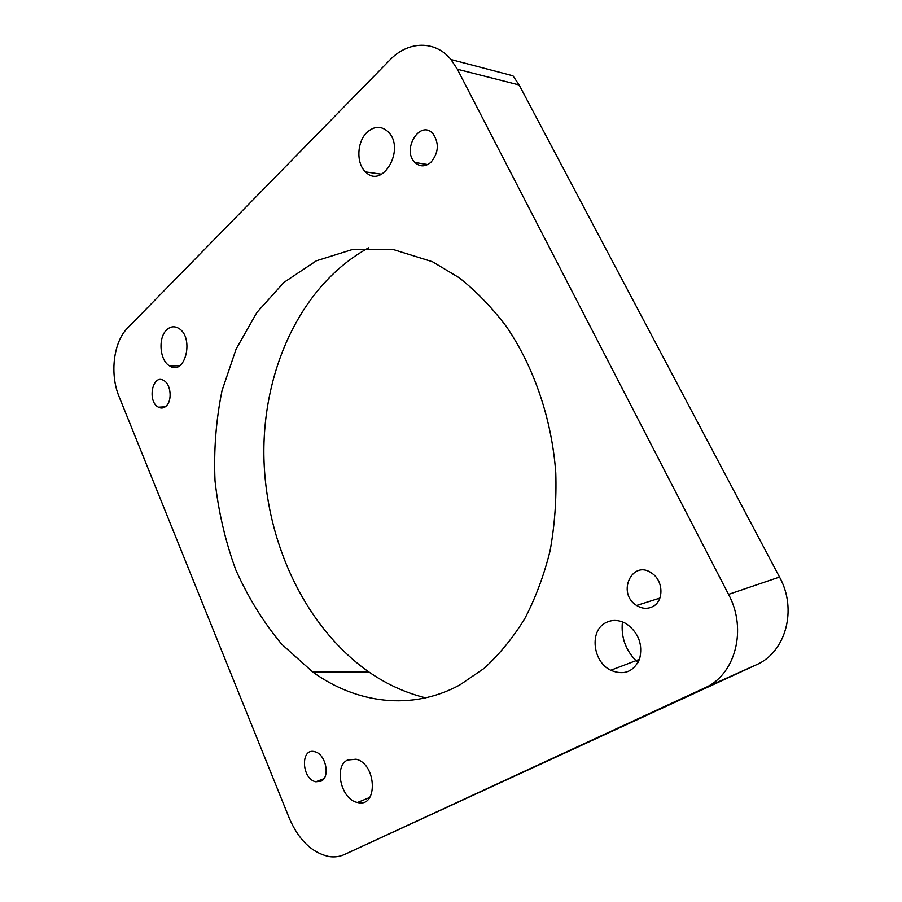 <?xml version="1.0" encoding="UTF-8"?>
<svg xmlns="http://www.w3.org/2000/svg" width="902" height="902" viewBox="0 0 902 902"><rect width="100%" height="100%" fill="white"/><g stroke="black" fill="none" stroke-linecap="round" stroke-linejoin="round"><path stroke-width="1.35" d="M430.885 162.337C425.259 166.938 419.96 166.994 414.976 162.518C401.311 149.833 420.185 119.019 432.983 133.699C439.375 143.305 438.676 152.855 430.885 162.337M166.069 406.148C163.69 408.223 161.142 408.572 158.448 407.185C146.958 401.604 152.472 373.383 163.769 380.497C170.974 384.094 172.474 400.883 166.069 406.148M652.563 606.674C647.32 609.2 641.998 608.794 636.609 605.456C616.122 593.076 632.618 558.473 652.202 573.492C663.669 581.159 663.861 601.408 652.563 606.674M321.067 781.177L315.813 781.786C301.415 779.091 300.31 747.228 314.798 751.727C325.678 753.869 330.617 777.028 321.067 781.177M622.425 621.873C620.813 637.804 625.999 651.391 638.007 662.643M605.907 622.628C612.514 619.347 619.437 619.787 626.653 623.958C638.729 633.012 643.025 644.738 639.563 659.125C633.497 671.922 623.891 675.632 610.744 670.254C592.501 661.617 589.322 630.43 605.907 622.628M347.563 760.014L356.019 759.202C376.754 763.678 378.22 808.26 357.519 802.476C341.215 799.815 333.424 766.362 347.563 760.014M166.678 329.873C170.433 326.377 174.447 325.87 178.697 328.339C194.652 337.427 185.113 376.337 169.7 365.953C159.744 360.732 157.816 337.844 166.678 329.873M366.99 132.369C374.262 125.93 381.298 125.716 388.085 131.748C406.024 148.729 382.392 189.792 365.581 171.91C356.076 163.533 356.809 141.828 366.99 132.369M344.406 854.532L704.62 687.978L756.248 664.842L344.406 854.532C339.614 856.708 334.484 857.385 329.027 856.55C311.979 852.762 298.776 840.078 289.407 818.497L119.109 396.688C109.638 374.127 113.426 341.993 127.565 328.069L389.833 60.028C407.941 40.906 435.046 39.913 450.977 59.532L457.359 69.228L519.135 84.968L512.945 75.802L450.977 59.532M519.135 84.968L779.531 577.054L728.545 594.384C747.521 629.348 735.277 675.012 704.62 687.978M756.248 664.842C785.755 652.315 797.616 609.549 779.531 577.054M368.591 247.836C301.64 284.502 263.125 368.478 263.869 454.382C264.951 540.411 304.436 626.721 368.952 672.013C386.608 684.223 405.494 692.837 425.609 697.844M728.545 594.384L457.359 69.228M459.794 684.956C411.56 711.182 356.279 703.436 312.712 671.979L281.774 644.276C263.407 622.188 248.073 597.361 235.76 569.805C225.342 541.189 218.431 511.535 215.026 480.856C213.684 450.075 216.029 419.982 222.05 390.566L236.099 349.108L256.89 312.453L283.927 282.405L316.41 260.779L353.133 249.279L392.483 249.29L432.441 261.727L459.197 277.76C476.369 291.346 492.188 307.74 506.665 326.952C534.164 367.407 551.855 419.362 555.779 472.851C556.602 499.584 554.685 525.618 550.062 550.93C543.951 575.465 535.495 598.06 524.727 618.727C512.798 638.018 499.234 654.57 484.047 668.405L459.794 684.956M427.773 164.547L414.976 162.518M165.258 406.802L158.448 407.185M659.881 598.094L636.609 605.456M323.841 778.73L315.813 781.786M610.744 670.254L639.495 659.317M357.519 802.476L369.786 797.424M169.7 365.953L179.645 365.716M365.581 171.91L381.659 174.221M312.712 671.979L368.952 672.013"/></g></svg>
